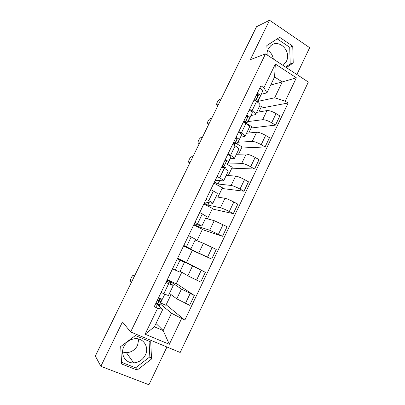 <?xml version="1.0" encoding="UTF-8"?>
<svg xmlns="http://www.w3.org/2000/svg" width="405" height="405" viewBox="0 0 405 405"><rect width="100%" height="100%" fill="white"/><g stroke="black" fill="none" stroke-linecap="round" stroke-linejoin="round"><path stroke-width="0.61" d="M138.768 339.036L137.573 345.323C135.128 349.88 131.417 352.335 126.436 352.689L122.614 352.087M145.339 355.063C142.778 359.873 138.885 362.475 133.665 362.88C125.479 363.412 119.91 354.122 123.935 346.447C126.208 342.139 129.656 339.587 134.273 338.788C143.076 337.264 149.582 346.974 145.339 355.063M267.077 52.149L268.034 49.314L270.449 46.054C278.584 37.948 291.944 51.116 286.335 61.433L283.054 65.423M296.88 74.51L309.668 47.699L269.543 20.25L256.532 26.705L95.332 356.056L100.855 366.297L148.934 384.75L166.941 346.989M130.638 331.953L180.185 352.477L308.342 82.053L265.508 53.885L130.638 331.953L122.462 321.965L100.855 366.297M267.594 50.341C270.753 52.245 272.671 55.141 273.345 59.039M269.543 20.25L250.32 59.677L265.508 53.885M169.452 293.402L176.762 298.844L189.641 305.309L194.329 295.463L181.455 289.059L170.854 281.9L167.052 280.154M166.698 280.888L173.269 285.474L168.657 283.713L163.838 293.711C166.779 295.017 168.343 295.564 168.515 295.351L173.259 285.5M163.838 293.711L161.099 292.481M176.362 283.53L194.329 295.463M167.265 279.708L176.221 283.824L181.794 272.236M168.657 283.713L165.934 282.462M180.114 271.249L187.824 275.77L200.698 282.093L205.35 272.332L177.552 258.405M172.5 268.869L179.724 272.064L184.432 262.278M186.492 262.465L205.35 272.332M177.603 258.304L186.457 262.536L192.324 250.331L183.526 246.032M177.471 258.577L184.437 262.268L177.294 258.942M183.571 245.941L211.663 259.084L216.27 249.409L203.396 243.278L195.134 240.038M183.804 245.465L190.836 248.974L183.647 245.789M192.299 250.391L211.663 259.084M190.836 248.969L195.504 239.269L188.553 235.624M193.939 224.476L197.63 226.344L209.658 230.217L222.527 236.272L227.099 226.678L214.23 220.684L205.583 218.325M195.002 222.269L201.847 226.091L194.278 223.773M196.936 240.742L202.434 229.311L193.732 224.902M202.298 229.589L222.527 236.272M201.857 226.066L206.479 216.467L199.711 212.519M204.216 203.183L207.866 205.102L220.436 207.74C222.477 208.281 225.428 209.547 229.296 211.537L233.3 213.653L237.831 204.145L233.842 202.004C229.994 200.004 227.038 198.764 224.967 198.283L215.946 196.79M206.105 199.275L208.712 200.657C211.501 202.156 212.853 203.067 212.767 203.401L204.819 201.938M207.466 218.837L212.463 208.453L203.857 203.938M212.22 208.955L233.3 213.653M212.787 203.356L217.353 193.863C217.47 193.474 216.138 192.522 213.369 191.003L210.772 189.611M214.417 182.068L218.027 184.032L231.118 185.45C233.224 185.834 236.196 187.039 240.023 189.059L243.982 191.231L248.473 181.804L244.534 179.607C240.722 177.577 237.745 176.398 235.614 176.074L226.223 175.436M217.11 176.489L219.687 177.901C222.436 179.445 223.737 180.448 223.59 180.908L215.278 180.286M217.915 197.119L222.406 187.768L213.896 183.146M222.061 188.482L243.982 191.231M223.621 180.848L228.142 171.452C228.319 170.935 227.038 169.898 224.299 168.333L221.737 166.906M227.904 163.018L241.714 163.347C243.886 163.579 246.868 164.724 250.66 166.779L254.568 169.006L259.023 159.656L255.13 157.408C251.353 155.343 248.366 154.224 246.169 154.057L236.419 154.254M228.02 153.895L230.566 155.343C233.28 156.932 234.53 158.021 234.318 158.613L230.055 158.806M228.273 175.573L232.278 167.24L227.109 164.339M231.832 168.171L254.568 169.006M234.358 158.532L238.828 149.237C239.066 148.594 237.836 147.466 235.138 145.861L232.607 144.398M237.816 142.231L252.219 141.436C254.451 141.517 257.448 142.601 261.2 144.686L265.067 146.964L269.482 137.695L265.634 135.397C261.893 133.296 258.896 132.238 256.633 132.222L246.529 133.245M238.834 131.498L241.35 132.982C244.028 134.617 245.233 135.791 244.959 136.505L240.514 137.113M238.545 154.209L242.069 146.878L236.738 143.79M241.522 148.012L265.067 146.964M245.005 136.404L249.429 127.21C249.728 126.441 248.548 125.231 245.881 123.581L243.38 122.082M247.673 121.621L262.632 119.708C264.926 119.642 267.938 120.665 271.659 122.781L275.476 125.11L279.855 115.921L276.053 113.572C272.347 111.441 269.335 110.444 267.011 110.57L256.557 112.403M249.556 109.299L252.042 110.813C254.684 112.494 255.838 113.749 255.504 114.59L250.882 115.607M247.379 116.189L246.129 116.397M248.731 133.022L251.783 126.674L245.157 122.71L247.283 122.32L249.809 117.825C249.9 117.177 248.873 116.291 246.716 115.177M251.135 128.015L275.476 125.11M255.56 114.468L259.939 105.371C260.299 104.48 259.165 103.189 256.532 101.493L254.062 99.964M248.012 121.824L251.019 115.582M238.094 142.393L240.646 137.103M228.101 163.129L230.187 158.806M218.027 184.032L219.637 180.691M207.866 205.102L208.995 202.763M197.63 226.344L198.263 225.028M187.307 247.764L187.444 247.48M181.156 260.521L181.308 260.202M170.186 283.282L170.854 281.9M155.996 323.489L163.18 330.561L171.487 313.222L159.889 303.593M159.119 306.241L160.309 303.775M155.829 303.391L157.17 304.55M157.348 304.707L162.775 309.4L154.391 326.83L163.18 330.561L169.32 344.301L145.096 334.206L157.631 308.21L162.775 309.4M270.727 84.984L282.285 81.931L274.585 76.965L266.92 92.897L263.938 87.698L260.911 85.784L154.224 306.717L157.631 308.21M263.938 87.698L275.344 64.041L296.354 77.8L285.221 101.154L274.686 97.792L282.285 81.931L296.354 77.8M171.487 313.222L184.817 320.112L288.147 103.002L285.221 101.154M181.536 318.674L169.32 344.301M135.381 335.553L120.68 346.579L121.627 363.979L137.173 370.054L151.556 358.987L150.706 341.886L135.381 335.553M286.335 67.579L293.225 63.028L292.749 46.18L279.663 37.326L266.865 45.517L267.163 54.974M256.826 101.675L257.469 101.199L257.843 101.417L274.686 97.792M257.843 101.417L261.306 94.238M266.92 92.897L261.164 94.274M258.294 94.962L256.243 95.448M166.156 304.762L184.817 320.112M160.274 302.798L165.903 305.289L171.047 294.592M260.678 108.17L288.147 103.002M258.835 112.003L261.417 106.631L259.813 105.639M145.096 334.206L154.391 326.83M274.585 76.965L275.344 64.041M121.535 362.303L135.604 367.816L149.845 356.881L149.06 341.207M149.845 356.881L151.556 358.987M135.604 367.816L137.173 370.054M285.54 67.058L290.198 63.99L289.722 47.309L277.228 38.885M289.722 47.309L292.749 46.18M290.198 63.99L293.225 63.028M164.82 294.146L162.364 299.239L158.532 297.791M158.451 297.969L159.783 299.052L159.2 300.869L157.378 300.191M159.054 301.173L156.578 306.296L157.256 304.287L155.94 303.163M159.135 298.075L161.646 299.948L161.129 301.801L157.292 300.368M157.722 303.932L159.119 305.198L160.76 301.796L159.124 305.183M134.43 276.18L133.473 275.41C132.673 274.56 129.883 279.804 130.415 281.156L131.483 282.194M223.099 164.086L224.886 164.136L226.638 161.094L225.089 159.97M222.897 164.501L224.613 165.002M224.74 165.032L226.699 165.017L228.516 162.005C228.516 161.534 227.428 160.744 225.246 159.641M228.516 162.005L230.992 156.867C231.007 156.376 229.924 155.576 227.742 154.467M223.388 167.827L225.464 163.524L223.752 166.485L221.975 166.415M223.616 167.356L225.58 167.341L224.932 168.693L225.565 167.366M192.907 156.694L191.595 156.715C189.854 157.884 188.816 159.691 188.492 162.137L190.097 162.44M233.371 142.813L235.224 142.707L237.34 138.915L235.831 137.72M236.404 138.029L235.73 137.928M233.123 143.324L234.819 143.75M234.991 143.78L237.031 143.583L239.208 139.821C239.259 139.259 238.196 138.424 236.029 137.31M239.208 139.821L241.663 134.728C241.719 134.146 240.666 133.301 238.504 132.187M234.237 145.339L236.176 141.32L233.938 145.162M235.583 146.124L235.907 145.906M202.399 137.305L201.027 137.447C199.275 138.677 198.237 140.474 197.913 142.833L199.604 143.011M243.562 121.713L245.481 121.449L247.951 116.924L246.483 115.663M245.501 121.419L247.835 116.589L245.901 116.868M244.139 122.533L244.959 122.685M249.809 117.825L252.244 112.777C252.345 112.104 251.323 111.213 249.171 110.094M244.995 123.049L246.797 119.308L244.817 122.943M211.815 118.063L210.392 118.326C208.631 119.612 207.588 121.394 207.264 123.677L207.638 123.95L209.046 123.722M255.231 100.688L258.471 95.119L257.043 93.793M258.39 94.78L257.99 95.529L255.985 95.985M257.469 101.199L260.324 96.02C260.455 95.281 259.453 94.35 257.317 93.231M260.324 96.02L262.734 91.014C262.88 90.254 261.883 89.313 259.747 88.194M255.656 100.946L257.327 97.483L255.514 100.86M221.165 98.962L219.687 99.347C217.915 100.683 216.872 102.46 216.548 104.672L216.953 104.925L218.416 104.581M267.011 110.57L262.632 119.708M256.633 132.222L252.219 141.436M246.169 154.057L241.714 163.347M235.614 176.074L231.118 185.45M224.967 198.283L220.436 207.74M214.23 220.684L209.658 230.217M203.396 243.278L198.789 252.897M192.471 266.07L187.824 275.77M181.455 289.059L176.762 298.844M245.881 123.581L241.35 132.982M235.138 145.861L230.566 155.343M224.299 168.333L219.687 177.901M213.369 191.003L208.712 200.657M202.338 213.875L197.64 223.611M191.211 236.945L186.472 246.772M179.982 260.223L175.203 270.135M256.532 101.493L252.042 110.813M265.634 135.397L261.2 144.686M255.13 157.408L250.66 166.779M244.534 179.607L240.023 189.059M233.842 202.004L229.296 211.537M223.064 224.593L218.472 234.206M212.19 247.379L207.557 257.079M201.214 270.363L196.547 280.149M190.148 293.549L185.439 303.421M276.053 113.572L271.659 122.781M227.448 86.118L227.777 85.455M157.256 304.302L158.816 301.067L157.256 304.287M158.927 300.839L159.783 299.062M133.473 275.41L134.561 275.901M223.17 167.7L223.768 166.465M188.801 162.42L189.829 162.987M235.244 142.676L237.203 138.616L235.224 142.707M198.253 143.112L199.275 143.689M207.638 123.95L208.646 124.537M255.677 100.329L258.015 95.489M216.953 104.925L217.951 105.528M133.665 362.88L126.436 352.689M283.546 65.043L282.827 65.276M227.666 85.556L255.525 28.639M95.848 354.871L127.008 291.342M158.922 300.839L159.783 299.052M223.165 167.7L223.752 166.485M245.481 121.449L247.83 116.584M255.656 100.369L257.99 95.529"/></g></svg>
